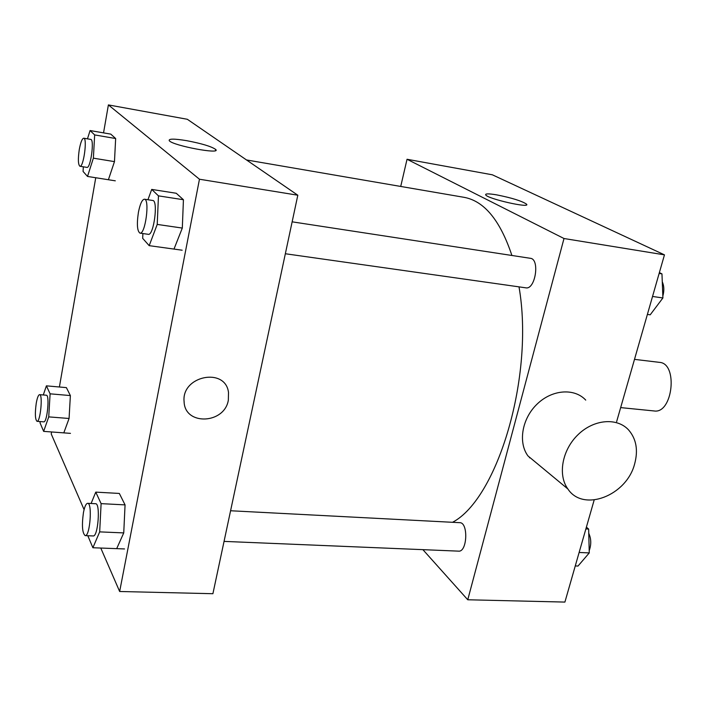 <?xml version="1.0" encoding="UTF-8"?>
<svg xmlns="http://www.w3.org/2000/svg" width="707" height="707" viewBox="0 0 707 707"><rect width="100%" height="100%" fill="white"/><g stroke="black" fill="none" stroke-linecap="round" stroke-linejoin="round"><path stroke-width="1.06" d="M620.666 407.603L654.081 410.953C672.772 414.205 678.375 363.239 659.428 362.355L634.497 359.368M529.455 457.809L530.003 457.623M400.719 186.445L407.038 159.269L492.372 174.806L664.465 254.856L616.645 421.628M594.172 499.999L564.902 602.081L467.76 599.775L422.901 549.657M452.542 522.296C497.604 498.727 534.554 375.947 519.009 286.856M511.912 255.483C500.194 220.319 484.198 200.929 463.933 197.306L246.487 159.95M407.038 159.269L564 238.515L467.76 599.775M285.345 253.742L525.814 287.829C535.349 289.985 540.139 259.018 530.365 258.302L292.141 221.83M224.057 541.394L458.596 551.142C467.318 552.229 468.494 522.358 459.744 522.676L230.579 510.754M564 238.515L664.465 254.856M496.668 194.867C511.903 197.898 521.854 201 526.529 204.146C531.037 208.627 488.086 198.967 485.727 194.955C485.02 193.559 488.67 193.532 496.668 194.867M538.036 464.269L527.979 455.944C517.922 442.432 521.996 418.509 537.126 404.077C552.114 389.486 574.473 387.878 585.732 400.109M634.647 463.88C626.632 495.678 583.24 512.531 567.88 488.979C557.593 474.989 562.118 449.926 578.043 434.664C593.836 419.233 617.096 417.307 628.62 429.971C636.309 438.923 638.315 450.226 634.647 463.88M103.54 132.872L108.392 104.919L187.32 119.28L297.815 195.22L212.904 593.712L119.651 591.494L100.774 548.04M84.089 509.632L51.24 433.992L51.584 431.968M147.931 199.745L151.713 189.414L176.264 193.267L183.431 199.736L182.309 228.069L173.993 249.076M43.295 394.966L46.397 385.845L66.387 387.622L70.373 395.575L69.074 418.482L63.798 432.87M108.392 104.919L199.462 179.225L119.651 591.494M59.397 386.994L95.745 177.74M91.097 503.49L95.763 492.125L119.333 493.442L125.059 504.886L123.743 532.91L116.69 548.641M87.474 138.846L90.072 130.548L110.778 134.118L115.656 138.528L114.472 161.62L108.401 179.737M199.462 179.225L297.815 195.22M186.666 140.666C201.795 143.556 211.446 146.473 215.644 149.424C221.865 154.806 173.118 145.748 169.282 140.737C168.301 138.643 174.099 138.625 186.666 140.666M228.343 400.127C224.614 424.032 184.863 425.923 184.112 401.797C181.116 375.815 225.453 366.862 228.502 392.447L228.343 400.127C224.614 424.032 184.863 425.923 184.103 401.797C181.107 375.815 225.453 366.862 228.502 392.447L228.343 400.127M90.072 130.548L94.658 134.922L93.377 158.165L87.518 176.441L83.073 171.456L83.338 166.808M79.926 166.26L86.917 167.382C90.584 168.743 94.623 139.323 90.743 139.403L83.744 138.21C82.109 138.545 80.625 142.328 79.272 149.575C77.903 159.155 78.124 164.713 79.926 166.26C83.523 167.612 87.544 138.121 83.744 138.21M93.377 158.165L114.472 161.62M87.518 176.441L115.303 180.824M94.658 134.922L115.656 138.528M151.713 189.414L158.465 195.866L157.219 224.419L149.186 245.656L142.673 238.339L142.894 233.549M139.959 233.133L148.276 234.309C153.737 236.023 158.448 200.452 152.747 200.479L144.431 199.206C142.125 199.524 140.119 203.872 138.431 212.25C136.663 224.119 137.176 231.083 139.959 233.133C145.315 234.83 150.025 199.162 144.431 199.206M157.219 224.419L182.309 228.069M149.186 245.656L182.167 250.207M158.465 195.866L183.431 199.736M46.397 385.845L50.109 393.826L48.73 416.883L43.648 431.376L40.06 422.901L40.14 421.566M37.011 421.328L43.763 421.849C47.175 422.804 49.879 394.815 46.335 395.222L39.592 394.647C38.364 394.877 37.241 397.749 36.243 403.255C34.873 413.436 35.129 419.454 37.011 421.328C40.352 422.273 43.065 394.232 39.592 394.647M48.73 416.883L69.074 418.482M43.648 431.376L70.461 433.364M50.109 393.826L70.373 395.575M95.763 492.125L101.11 503.64L99.678 531.876L92.891 547.748L87.809 535.729M85.185 535.623L93.174 535.95C98.096 536.993 100.615 503.101 95.586 503.729L87.633 503.313C86.007 503.543 84.61 506.663 83.435 512.655C81.694 525.434 82.277 533.096 85.185 535.623C90.01 536.657 92.564 502.677 87.633 503.313M99.678 531.876L123.743 532.91M92.891 547.748L124.538 548.941M101.11 503.64L125.059 504.886M659.375 272.61L661.964 273.874L662.91 297.965L650.193 314.818L647.382 314.429M652.543 296.454L662.91 297.965M659.145 273.441L661.964 273.874M659.004 303.144L660.727 300.864M662.839 296.092C664.333 290.683 664.138 285.928 662.273 281.819M586.395 527.139L588.639 529.066L589.267 552.909L578.008 566.051L575.268 565.945M579.13 552.476L589.267 552.909M585.882 528.924L588.639 529.066M589.205 550.673C591.406 544.558 591.255 538.743 588.745 533.246M527.979 455.944L567.88 488.979M526.317 204.95L526.529 204.146M215.423 150.591L215.644 149.424"/></g></svg>
